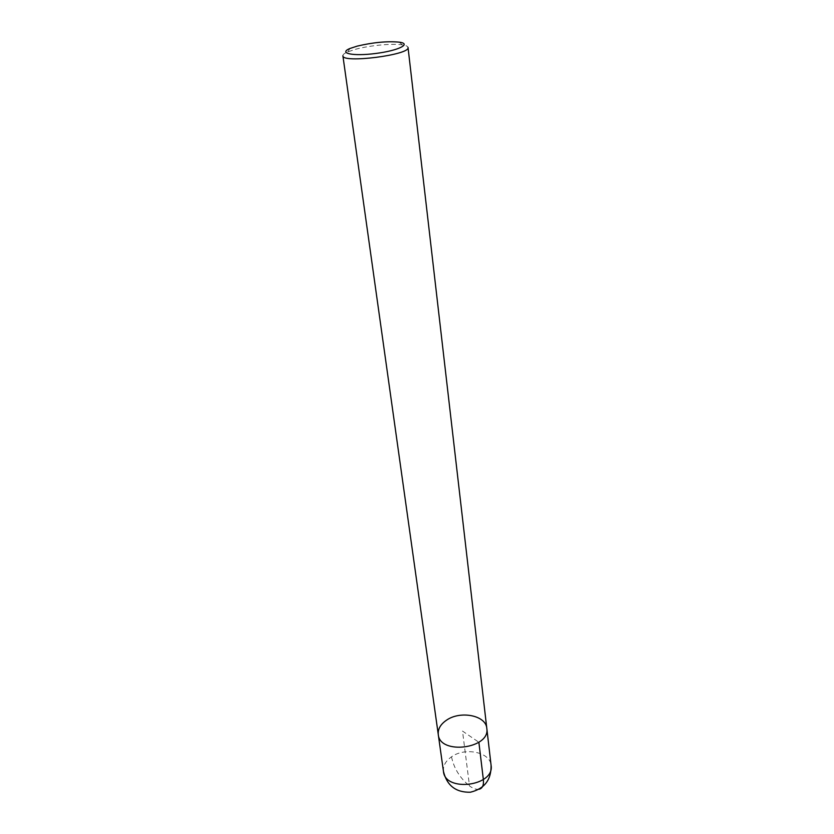 <?xml version="1.0" encoding="UTF-8"?>
<svg xmlns="http://www.w3.org/2000/svg" width="834" height="834" viewBox="0 0 834 834"><rect width="100%" height="100%" fill="white"/><g stroke="black" fill="none" stroke-linecap="round" stroke-linejoin="round"><path stroke-width="0.63" stroke-dasharray="4.17 3.13" d="M342.889 55.795C342.774 54.606 344.4 53.293 347.747 51.864L355.732 49.237C369.837 45.411 392.376 43.285 402.332 44.869C405.929 45.411 407.826 46.277 408.024 47.455M438.277 734.577C437.756 729.083 440.519 724.277 446.555 720.159C460.441 710.391 486.013 715.395 486.806 728.363M479.175 789.235C476.516 789.767 473.295 788.672 469.521 785.972L462.495 731.064L478.872 742.27M443.469 771.471C442.927 765.873 445.606 760.983 451.517 756.813C465.111 746.91 490.256 752.153 491.09 765.372M451.517 756.813C453.884 768.291 459.888 778.018 469.521 785.972M399.267 42.159L402.332 44.869M350.019 48.466L347.747 51.864"/><path stroke-width="1.25" d="M357.223 46.12C373.121 42.378 387.143 41.054 399.277 42.159C412.079 43.816 398.433 50.634 375.686 53.48C352.959 56.462 338.051 53.293 350.019 48.466L357.223 46.12M438.277 734.577C439.779 755.208 490.548 748.703 486.806 728.363L408.024 47.455C410.818 54.836 342.034 63.645 342.889 55.795L438.277 734.577C437.756 729.083 440.519 724.277 446.555 720.159C460.441 710.391 486.013 715.395 486.806 728.363C490.548 748.703 439.779 755.208 438.277 734.577L443.469 771.471C445.054 792.509 494.854 786.128 491.09 765.372C491.32 779.905 484.398 788.849 470.324 792.227C455.864 792.509 446.909 785.586 443.469 771.471M478.872 742.27L483.355 779.509C483.918 785.096 482.521 788.339 479.175 789.235M486.806 728.363L491.09 765.372"/></g></svg>
